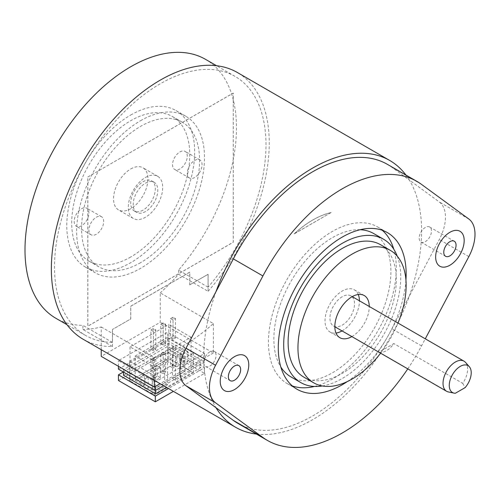 <?xml version="1.0" encoding="UTF-8"?>
<svg xmlns="http://www.w3.org/2000/svg" width="500" height="500" viewBox="0 0 500 500"><rect width="100%" height="100%" fill="white"/><g stroke="black" fill="none" stroke-linecap="round" stroke-linejoin="round"><path stroke-width="0.38" stroke-dasharray="2.5 1.88" d="M175.494 380.219L172.544 378.512L184.838 371.419L180.656 369.006L183.85 367.156L190.981 371.275L175.494 380.219L175.494 356.081L167.625 360.625L167.625 384.762L152.131 393.706L152.131 359.631L190.981 337.2L190.981 371.275M160.244 367.444L155.325 370.281L155.325 380.5L160.244 377.663L160.244 367.444L157.294 365.737L152.375 368.575L152.375 366.019L135.162 356.081L135.162 380.219L144.262 385.469L144.262 374.681L148.194 376.956L148.194 387.744L152.375 390.156L152.375 378.8L155.325 380.5M187.787 361.763L187.787 351.538L182.869 354.381L182.869 364.6L187.787 361.763L184.838 360.056L179.919 362.9L179.919 352.675L184.838 349.837L184.838 347.281L172.544 354.381L172.544 378.512M184.838 371.419L184.838 360.056M155.325 370.281L152.375 368.575M160.244 377.663L157.294 375.962L157.294 365.737M152.375 378.8L157.294 375.962M187.787 351.538L184.838 349.837M179.919 352.675L182.869 354.381M180.656 369.006L180.656 358.212L176.719 355.944L176.719 366.731L167.625 361.481L167.625 337.344L184.838 347.281M182.869 364.6L179.919 362.9M172.544 354.381L175.494 356.081M190.981 337.2L168.85 324.425L168.85 358.5L179.919 364.888L179.919 354.094L183.85 356.369L183.85 367.156M150.9 349.269L153.363 350.688L155.819 349.269L153.363 347.85L150.9 349.269L150.9 329.963L153.363 328.544L155.819 329.963L153.363 331.381L153.363 350.688M160.738 343.587L163.194 345.012L165.656 343.587L163.194 342.169L160.738 343.587L160.738 324.281L163.194 322.863L165.656 324.281L163.194 325.7L163.194 345.012M170.575 337.912L173.031 339.331L175.494 337.912L173.031 336.494L170.575 337.912L170.575 318.6L173.031 317.181L175.494 318.6L173.031 320.025L173.031 339.331M152.131 359.631L130 346.856L168.85 324.425M130 346.856L130 380.931L141.062 387.319L141.062 376.525L145 378.8L145 389.588L152.131 393.706M167.625 384.762L164.675 383.056L152.375 390.156M148.194 387.744L145 389.588M167.625 360.625L164.675 358.925L164.675 383.056M153.363 360.625L150.9 359.206L153.363 357.788L155.819 359.206L153.363 360.625L153.363 379.369L150.9 377.95L150.9 359.206M163.194 354.95L160.738 353.531L163.194 352.106L165.656 353.531L163.194 354.95L163.194 373.688L160.738 372.269L160.738 353.531M173.031 349.269L170.575 347.85L173.031 346.431L175.494 347.85L173.031 349.269L173.031 368.006L170.575 366.587L170.575 347.85M152.375 366.019L164.675 358.925M167.625 337.344L135.162 356.081M145 378.8L148.194 376.956M144.262 374.681L141.062 376.525M144.262 385.469L141.062 387.319M135.162 380.219L167.625 361.481M129.506 361.337L168.85 338.619L193.444 352.819L154.1 375.531L129.506 361.337L129.506 381.213L168.85 358.5L130 380.931M176.719 366.731L179.919 364.888M176.719 355.944L179.919 354.094M180.656 358.212L183.85 356.369M155.819 349.269L155.819 329.963M165.656 343.587L165.656 324.281M175.494 337.912L175.494 318.6M153.363 357.788L153.363 376.525L150.9 377.95M163.194 352.106L163.194 370.85L160.738 372.269M173.031 346.431L173.031 365.169L170.575 366.587M153.363 331.381L150.9 329.963M153.363 347.85L153.363 328.544M163.194 325.7L160.738 324.281M163.194 342.169L163.194 322.863M173.031 320.025L170.575 318.6M173.031 336.494L173.031 317.181M153.363 376.525L155.819 377.95L153.363 379.369M155.819 359.206L155.819 377.95M163.194 370.85L165.656 372.269L163.194 373.688M165.656 353.531L165.656 372.269M173.031 365.169L175.494 366.587L173.031 368.006M175.494 347.85L175.494 366.587M179.919 151.931A10.431 6.025 -60 0 1 185.131 151.412A10.431 6.025 -60 0 1 186.731 159.769A10.431 6.025 -60 0 1 179.919 168.962A10.431 6.025 -60 0 1 174.7 169.481A10.431 6.025 -60 0 1 173.1 161.125A10.431 6.025 -60 0 1 179.919 151.931M194.675 160.444A10.431 6.025 -60 0 1 199.887 159.931A10.431 6.025 -60 0 1 201.488 168.287A10.431 6.025 -60 0 1 194.675 177.481A10.431 6.025 -60 0 1 189.456 178A10.431 6.025 -60 0 1 187.856 169.638A10.431 6.025 -60 0 1 194.675 160.444M81.556 208.719A10.431 6.025 -60 0 1 86.775 208.2A10.431 6.025 -60 0 1 88.375 216.562A10.431 6.025 -60 0 1 81.556 225.756A10.431 6.025 -60 0 1 76.344 226.269A10.431 6.025 -60 0 1 74.744 217.913A10.431 6.025 -60 0 1 81.556 208.719M96.312 217.237A10.431 6.025 -60 0 1 101.525 216.719A10.431 6.025 -60 0 1 103.125 225.075A10.431 6.025 -60 0 1 96.312 234.269A10.431 6.025 -60 0 1 91.094 234.788A10.431 6.025 -60 0 1 89.494 226.431A10.431 6.025 -60 0 1 96.312 217.237M209.919 366.019A8.694 5.019 120 0 0 215.6 358.356A8.694 5.019 120 0 0 214.262 351.394A8.694 5.019 120 0 0 209.919 351.825A8.694 5.019 120 0 0 204.237 359.481A8.694 5.019 120 0 0 205.569 366.45A8.694 5.019 120 0 0 209.919 366.019M244.587 355.65L244.594 355.65A20.169 11.644 120 0 0 244.587 355.65A20.169 11.644 120 0 0 234.506 356.644A20.169 11.644 120 0 0 221.325 374.419A20.169 11.644 120 0 0 224.419 390.581L224.425 390.588M425.325 241.656A8.694 5.019 120 0 0 431.006 233.994A8.694 5.019 120 0 0 429.675 227.025A8.694 5.019 120 0 0 425.325 227.456A8.694 5.019 120 0 0 419.65 235.119A8.694 5.019 120 0 0 420.981 242.081A8.694 5.019 120 0 0 425.325 241.656M460 231.281L460 231.281A20.169 11.644 120 0 0 449.913 232.281A20.169 11.644 120 0 0 436.737 250.056A20.169 11.644 120 0 0 439.831 266.219L439.831 266.219M256.413 434.069A154.056 88.944 120 0 0 312.656 419.656A154.056 88.944 120 0 0 409.288 296.156A154.056 88.944 120 0 0 409.288 180.006L391.956 167.325A149.537 86.337 120 0 0 387.425 164.369M347.337 381.562A90.419 52.2 120 0 0 405.944 280.056M314.506 386.456A90.419 52.2 120 0 0 332.375 379.081A90.419 52.2 120 0 0 393.762 249.175M382.238 230.256A90.419 52.2 120 0 0 377.587 226.95A90.419 52.2 120 0 0 332.375 231.431A90.419 52.2 120 0 0 273.306 311.106A90.419 52.2 120 0 0 287.169 383.562A90.419 52.2 120 0 0 292.356 385.938M360.087 229.731A82.769 47.787 120 0 0 332.375 237.675A82.769 47.787 120 0 0 280.825 367.013M290.994 376.931A82.769 47.787 120 0 0 332.375 372.837A82.769 47.787 120 0 0 386.444 299.9A82.769 47.787 120 0 0 373.762 233.581M322.344 385.969A82.769 47.787 120 0 0 342.212 378.512A82.769 47.787 120 0 0 397.262 256.206M303.962 377.194A76.506 44.169 120 0 0 342.212 373.4A76.506 44.169 120 0 0 392.194 305.981A76.506 44.169 120 0 0 380.469 244.681M351.875 336.587A24.344 14.056 120 0 0 352.05 336.488A24.344 14.056 120 0 0 369.263 306.475M342.038 330.913A24.344 14.056 120 0 0 342.212 330.812A24.344 14.056 120 0 0 359.425 300.794M358.263 294.488A24.344 14.056 120 0 0 354.387 289.856A24.344 14.056 120 0 0 342.212 291.056A24.344 14.056 120 0 0 326.312 312.512A24.344 14.056 120 0 0 330.044 332.019A24.344 14.056 120 0 0 336 333.056M342.212 296.737A17.387 10.037 120 0 0 330.856 312.062A17.387 10.037 120 0 0 333.519 325.994A17.387 10.037 120 0 0 342.212 325.131A17.387 10.037 120 0 0 353.575 309.812A17.387 10.037 120 0 0 350.906 295.875A17.387 10.037 120 0 0 342.212 296.737M379.1 352.106A17.387 10.037 120 0 0 386.475 350.688A17.387 10.037 120 0 0 393.85 343.587L379.1 352.106L447.95 391.856M143.031 210.138A17.387 10.037 -60 0 1 134.338 211A17.387 10.037 -60 0 1 131.675 197.062A17.387 10.037 -60 0 1 143.031 181.744A17.387 10.037 -60 0 1 151.725 180.881A17.387 10.037 -60 0 1 154.394 194.812A17.387 10.037 -60 0 1 143.031 210.138M145.494 211.556A17.387 10.037 -60 0 1 136.8 212.419A17.387 10.037 -60 0 1 134.131 198.481A17.387 10.037 -60 0 1 145.494 183.162A17.387 10.037 -60 0 1 154.188 182.3A17.387 10.037 -60 0 1 156.85 196.231A17.387 10.037 -60 0 1 145.494 211.556M130.738 168.962A24.344 14.056 -60 0 1 142.906 167.756A24.344 14.056 -60 0 1 146.637 187.262A24.344 14.056 -60 0 1 130.738 208.719A24.344 14.056 -60 0 1 118.569 209.925A24.344 14.056 -60 0 1 114.838 190.419A24.344 14.056 -60 0 1 130.738 168.962M145.494 177.481A24.344 14.056 -60 0 1 157.662 176.275A24.344 14.056 -60 0 1 161.394 195.781A24.344 14.056 -60 0 1 145.494 217.237A24.344 14.056 -60 0 1 133.319 218.444A24.344 14.056 -60 0 1 129.588 198.931A24.344 14.056 -60 0 1 145.494 177.481M140.575 262.669A83.462 48.188 -60 0 1 98.844 266.8A83.462 48.188 -60 0 1 86.05 199.919A83.462 48.188 -60 0 1 140.575 126.375A83.462 48.188 -60 0 1 182.306 122.238A83.462 48.188 -60 0 1 195.1 189.119A83.462 48.188 -60 0 1 140.575 262.669M130.738 256.988A83.462 48.188 -60 0 1 89.006 261.119A83.462 48.188 -60 0 1 76.213 194.244A83.462 48.188 -60 0 1 130.738 120.694A83.462 48.188 -60 0 1 172.469 116.562A83.462 48.188 -60 0 1 185.263 183.438A83.462 48.188 -60 0 1 130.738 256.988M130.738 115.013A90.419 52.2 -60 0 1 175.944 110.538A90.419 52.2 -60 0 1 189.806 182.987A90.419 52.2 -60 0 1 130.738 262.669A90.419 52.2 -60 0 1 85.531 267.144A90.419 52.2 -60 0 1 71.669 194.694A90.419 52.2 -60 0 1 130.738 115.013M140.575 120.694A90.419 52.2 -60 0 1 185.781 116.219A90.419 52.2 -60 0 1 199.644 188.669A90.419 52.2 -60 0 1 140.575 268.344A90.419 52.2 -60 0 1 95.369 272.825A90.419 52.2 -60 0 1 81.506 200.369A90.419 52.2 -60 0 1 140.575 120.694M83.269 339.325A154.056 88.944 120 0 0 112.475 346.531L82.912 329.469L82.912 325.344A149.537 86.337 -60 0 1 55.969 318.344M101.231 349.694L101.231 326.962A154.056 88.944 -60 0 1 82.912 329.469M101.231 326.962L154.344 357.625A154.056 88.944 -60 0 0 183.85 345.294A154.056 88.944 -60 0 0 213.363 323.556L160.244 292.887L160.244 322.294L101.231 356.369M216.025 291.588A154.056 88.944 120 0 0 216.025 407.731M237.887 423.375A149.537 86.337 120 0 0 391.956 328.844L439.294 239.537A34.775 20.075 120 0 0 439.294 201.975L409.288 180.006A154.056 88.944 120 0 0 405.944 175.062M155.325 386.463L155.325 381.925L118.444 360.625L167.625 332.231L204.506 353.531L155.325 381.925M118.444 366.306L118.444 360.625M118.444 369.144L167.625 340.75L167.625 332.231M167.625 340.75L204.506 362.044L204.506 353.531M204.506 362.044L163.569 385.681M213.363 323.556L213.363 352.962L160.244 322.294M213.363 352.962L160.125 383.694M154.344 380.356L154.344 357.625M112.425 329.494L112.425 342.381A149.537 86.337 -60 0 1 85.481 335.381A149.537 86.337 -60 0 1 85.475 162.712A149.537 86.337 -60 0 1 235.012 76.375A149.537 86.337 -60 0 1 208.069 287.162L208.069 274.275L189.756 284.85L189.756 272.119L130.738 306.194L130.738 318.919L112.425 329.494L130.738 318.919M87.806 177.019L233.25 93.05L233.25 242.188L87.806 326.163L87.806 177.019L233.3 93.081L233.3 242.219L87.856 326.188L87.856 177.05M189.756 284.85L208.119 274.3L208.119 291.312L178.562 274.25A154.056 88.944 -60 0 1 160.244 292.887M208.119 291.312A154.056 88.944 120 0 0 237.325 72.487M112.475 346.531L112.475 329.525M189.806 284.875L189.806 272.15L130.787 306.219L130.787 318.95M112.425 342.381L82.912 325.344M205.506 59.337A149.537 86.337 -60 0 1 178.562 270.125L208.069 287.162M178.562 270.125L178.562 274.25M200.738 361.981L155.519 388.088L123.5 369.6L168.713 343.494L200.738 361.981L200.738 367.663L166.544 387.4M123.5 375.275L168.713 349.175L200.738 367.663M123.362 371.987L167.625 346.431L204.506 367.725L168.487 388.525M155.519 388.088L155.519 390.331M123.5 369.6L123.5 372.069M168.713 343.494L168.713 349.175M168.85 338.619L168.85 358.5L193.444 372.694L154.1 395.412L129.506 381.213M193.444 352.819L193.444 372.694M154.1 375.531L154.1 395.412M118.444 380.5L167.625 352.106L204.506 373.406L173.406 391.362M204.506 373.406L204.506 367.725M167.625 352.106L167.625 346.431M407.781 368.869A149.537 86.337 120 0 0 421.519 345.906L425.275 338.812M455.375 393.25L450.244 392.35M465.513 362.406A17.387 10.037 -60 0 1 462.706 383.338L393.85 343.587M462.706 383.338L465.119 387.625M380.606 353.181A76.506 44.169 120 0 0 397.994 323.062M294.237 233.881L294.188 233.85A90.419 52.2 120 0 1 331.119 212.531L294.237 233.881A90.419 52.2 -60 0 1 331.169 212.556M331.119 212.531L294.188 233.85M421.519 184.394L391.956 167.325M468.85 256.6L439.294 239.537M468.85 219.037L439.294 201.975M421.519 345.906L391.956 328.844M199.887 159.931L185.131 151.412M101.525 216.719L86.775 208.2M214.262 351.394L238.85 365.588M429.675 227.025L454.263 241.219M377.587 226.95L387.419 232.631M354.387 289.856L364.219 295.531M334.837 326.756L333.519 325.994M134.338 211L136.8 212.419M157.662 176.275L142.906 167.756M98.844 266.8L89.006 261.119M185.781 116.219L175.944 110.538M235.012 76.375L216.537 65.706M85.481 335.381L67.006 324.712M95.369 272.825L85.531 267.144M182.306 122.238L172.469 116.562M133.319 218.444L118.569 209.925M151.725 180.881L154.188 182.3M352.225 296.637L350.906 295.875M330.044 332.019L339.875 337.694M287.169 383.562L297.006 389.237M420.981 242.081L445.569 256.281M205.569 366.45L230.156 380.644M91.094 234.788L76.344 226.269M189.456 178L174.7 169.481"/><path stroke-width="0.75" d="M234.506 380.213A8.694 5.019 120 0 0 240.181 372.55A8.694 5.019 120 0 0 238.85 365.588A8.694 5.019 120 0 0 234.506 366.019A8.694 5.019 120 0 0 228.825 373.675A8.694 5.019 120 0 0 230.156 380.644A8.694 5.019 120 0 0 234.506 380.213M224.419 390.581A20.169 11.644 120 0 0 234.506 389.581A20.169 11.644 120 0 0 247.688 371.812A20.169 11.644 120 0 0 244.594 355.65A20.169 11.644 120 0 0 234.506 356.65A20.169 11.644 120 0 0 221.331 374.425A20.169 11.644 120 0 0 224.425 390.588A20.169 11.644 120 0 0 234.506 389.588A20.169 11.644 120 0 0 247.681 371.812A20.169 11.644 120 0 0 244.594 355.65M449.913 241.65A8.694 5.019 -60 0 1 454.263 241.219A8.694 5.019 -60 0 1 455.594 248.188A8.694 5.019 -60 0 1 449.913 255.85A8.694 5.019 -60 0 1 445.569 256.281A8.694 5.019 -60 0 1 444.231 249.312A8.694 5.019 -60 0 1 449.913 241.65M439.831 266.219A20.169 11.644 120 0 0 449.913 265.219A20.169 11.644 120 0 0 463.094 247.45A20.169 11.644 120 0 0 460 231.287A20.169 11.644 120 0 0 449.919 232.281A20.169 11.644 120 0 0 436.744 250.056A20.169 11.644 120 0 0 439.831 266.219A20.169 11.644 120 0 0 449.919 265.219A20.169 11.644 120 0 0 463.088 247.444A20.169 11.644 120 0 0 460 231.281M425.275 338.812L468.85 256.6A34.775 20.075 120 0 0 468.85 219.037L421.519 184.394A149.537 86.337 120 0 0 416.981 181.431L387.425 164.369A149.537 86.337 120 0 0 312.656 171.775A149.537 86.337 120 0 0 233.35 258.894L186.019 348.206A34.775 20.075 120 0 0 186.019 385.769L216.025 407.731A154.056 88.944 120 0 0 235.625 427.287A154.056 88.944 120 0 0 256.413 434.069M416.981 181.431A149.537 86.337 120 0 0 342.212 188.837A149.537 86.337 120 0 0 262.913 275.963L215.575 365.269A34.775 20.075 120 0 0 215.575 402.831L262.913 437.481A149.537 86.337 120 0 0 267.444 440.438A149.537 86.337 120 0 0 407.781 368.869M405.944 280.056A90.419 52.2 120 0 0 387.419 232.631A90.419 52.2 120 0 0 342.212 237.113A90.419 52.2 120 0 0 283.144 316.788A90.419 52.2 120 0 0 297.006 389.237A90.419 52.2 120 0 0 342.212 384.762A90.419 52.2 120 0 0 347.337 381.562M393.762 249.175A90.419 52.2 120 0 0 382.238 230.256M280.825 367.013A82.769 47.787 120 0 0 290.994 376.931L300.831 382.612A82.769 47.787 120 0 0 322.344 385.969M397.262 256.206A82.769 47.787 120 0 0 383.594 239.256A82.769 47.787 120 0 0 342.212 243.356A82.769 47.787 120 0 0 288.144 316.294A82.769 47.787 120 0 0 300.831 382.612M397.994 323.062A76.506 44.169 120 0 0 390.3 250.356A76.506 44.169 120 0 0 352.05 254.144A76.506 44.169 120 0 0 302.069 321.562A76.506 44.169 120 0 0 313.794 382.869A76.506 44.169 120 0 0 352.05 379.081A76.506 44.169 120 0 0 380.606 353.181M390.3 250.356L380.469 244.681A76.506 44.169 120 0 0 342.212 248.469A76.506 44.169 120 0 0 292.231 315.887A76.506 44.169 120 0 0 303.962 377.194L313.794 382.869M369.263 306.475A24.344 14.056 120 0 0 364.219 295.531A24.344 14.056 120 0 0 352.05 296.737A24.344 14.056 120 0 0 336.144 318.188A24.344 14.056 120 0 0 339.875 337.694A24.344 14.056 120 0 0 351.875 336.587M359.425 300.794A24.344 14.056 120 0 0 358.263 294.488M454.094 393.131L447.95 391.856A17.387 10.037 -60 0 1 446.631 391.3A17.387 10.037 -60 0 1 443.969 377.369A17.387 10.037 -60 0 1 455.325 362.044A17.387 10.037 -60 0 1 464.019 361.181A17.387 10.037 -60 0 1 465.513 362.406L469.338 366.731A15.525 8.963 120 0 0 452.481 374.6A15.525 8.963 120 0 0 454.094 393.131A15.525 8.963 120 0 0 455.375 393.25L465.119 387.625A15.525 8.963 120 0 0 469.338 366.731M405.944 175.062A154.056 88.944 120 0 0 389.681 160.45A154.056 88.944 120 0 0 312.656 168.081A154.056 88.944 120 0 0 216.025 291.588M389.681 160.45L237.325 72.487A154.056 88.944 120 0 0 160.294 80.119A154.056 88.944 120 0 0 59.65 215.875A154.056 88.944 120 0 0 83.269 339.325L235.625 427.287M216.025 407.731L233.35 420.412A149.537 86.337 120 0 0 237.887 423.375L267.444 440.438M163.569 385.681L155.325 390.438L118.444 369.144L118.444 366.306M155.325 390.438L155.325 386.463M160.125 383.694L154.344 387.031L101.231 356.369L101.231 349.694M154.344 387.031L154.344 380.356M67.006 324.712L55.969 318.344A149.537 86.337 -60 0 1 55.969 145.675A149.537 86.337 -60 0 1 205.506 59.337L216.537 65.706M166.544 387.4L155.519 393.762L123.5 375.275L123.5 372.069M168.487 388.525L155.325 396.119L118.444 374.825L123.362 371.987M155.519 390.331L155.519 393.762M173.406 391.362L155.325 401.8L118.444 380.5L118.444 374.825M155.325 401.8L155.325 396.119M336 333.056A24.344 14.056 120 0 0 342.038 330.913M383.594 239.256L373.762 233.581A82.769 47.787 120 0 0 360.087 229.731M292.356 385.938A90.419 52.2 120 0 0 314.506 386.456M215.575 365.269L186.019 348.206M215.575 402.831L186.019 385.769M262.913 275.963L233.35 258.894M262.913 437.481L233.35 420.412M446.631 391.3L334.837 326.756M464.019 361.181L352.225 296.637"/></g></svg>
